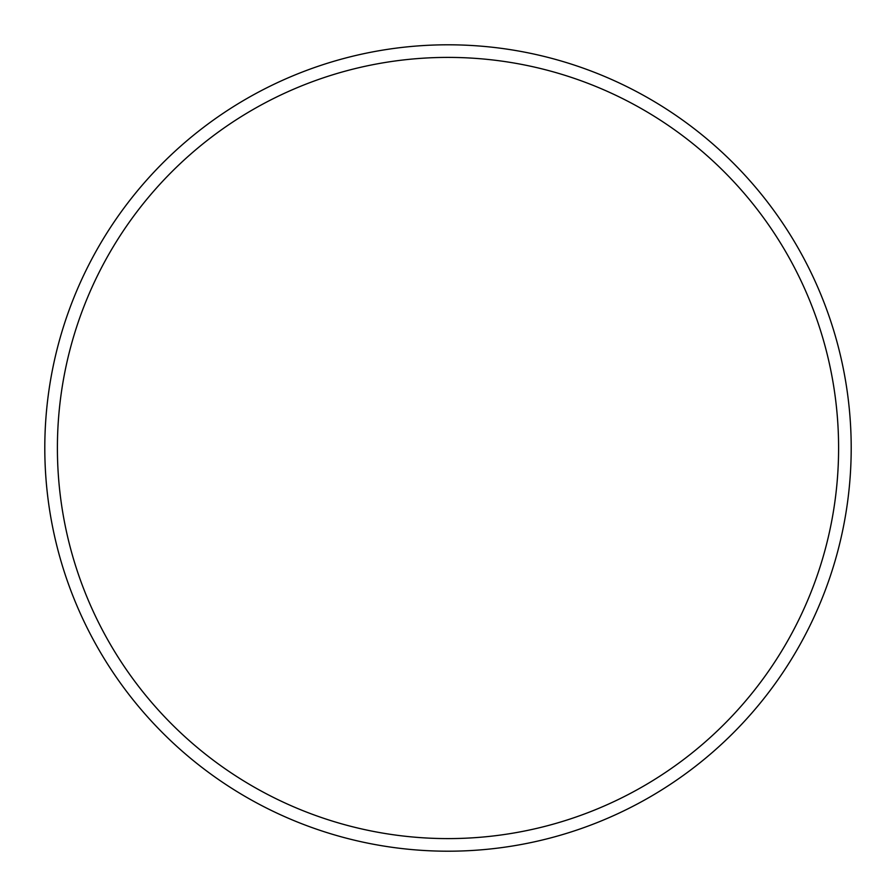 <?xml version="1.0" encoding="UTF-8"?>
<svg xmlns="http://www.w3.org/2000/svg" width="896" height="896" viewBox="0 0 896 896"><rect width="100%" height="100%" fill="white"/><g stroke="black" fill="none" stroke-linecap="round" stroke-linejoin="round"><path stroke-width="1.34" d="M448 851.2A403.2 403.2 0 0 0 851.2 448A403.2 403.2 0 0 0 448 44.8A403.2 403.2 0 0 0 44.8 448A403.2 403.2 0 0 0 448 851.2M448 838.6A390.6 390.6 0 0 0 838.6 448A390.6 390.6 0 0 0 448 57.4A390.6 390.6 0 0 0 57.4 448A390.6 390.6 0 0 0 448 838.6"/></g></svg>
